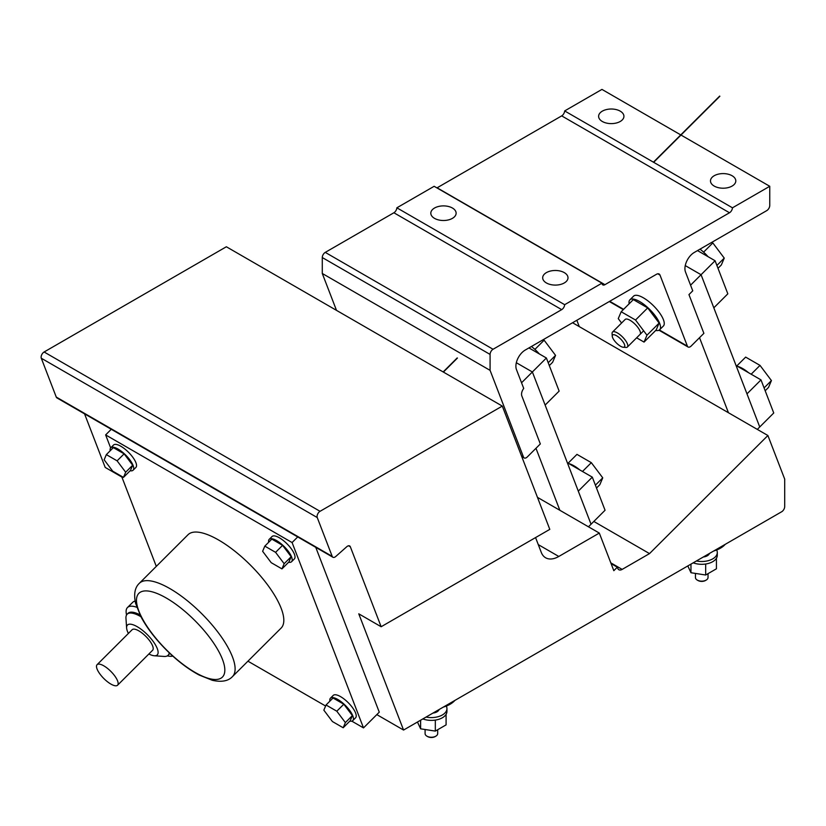 <?xml version="1.0" encoding="UTF-8"?>
<svg xmlns="http://www.w3.org/2000/svg" width="826" height="826" viewBox="0 0 826 826"><rect width="100%" height="100%" fill="white"/><g stroke="black" fill="none" stroke-linecap="round" stroke-linejoin="round"><path stroke-width="1.24" d="M525.222 350.069L656.505 274.273A5.276 3.046 -60 0 1 659.138 274.015A5.276 3.046 -60 0 1 660.005 275.089L687.387 346.146A4.223 2.437 120 0 0 688.079 347.003A4.223 2.437 120 0 0 691.207 345.991L703.886 333.343L688.956 294.603L692.746 290.824L685.487 271.981A13.185 7.61 -60 0 1 694.253 252.477L766.765 210.609A4.223 2.437 120 0 0 769.749 205.447L769.749 186.284L732.466 207.811A4.223 2.437 -60 0 1 729.492 212.757L604.921 284.681A4.223 2.437 -60 0 1 602.815 284.887A4.223 2.437 -60 0 1 601.947 283.173L564.664 304.691A4.223 2.437 -60 0 1 561.69 309.636L493.06 349.264A4.223 2.437 120 0 0 490.086 354.426L490.086 370.358L523.498 457.077A4.223 2.437 120 0 0 524.19 457.934A4.223 2.437 120 0 0 527.318 456.923L540.328 443.944L521.825 395.922A6.587 3.81 -60 0 1 523.725 388.426L516.457 369.573A13.185 7.61 -60 0 1 525.222 350.069M336.492 310.359L322.285 273.478L322.285 257.547A4.223 2.437 -60 0 1 325.258 252.384L393.888 212.757A4.223 2.437 120 0 0 396.862 207.811L434.146 186.294L601.947 283.173M436.933 187.905A4.223 2.437 120 0 0 437.119 187.801L561.69 115.877A4.223 2.437 120 0 0 564.664 110.932L601.947 89.404L680.758 134.906M490.086 370.358L322.285 273.478M564.664 304.691L396.862 207.811M564.292 272.621A12.658 7.31 0 0 0 550.498 271.031A12.658 7.31 0 0 0 542.682 277.784A12.658 7.31 0 0 0 546.389 282.946A12.658 7.31 0 0 0 560.183 284.536A12.658 7.31 0 0 0 567.999 277.784A12.658 7.31 0 0 0 564.292 272.621M452.421 208.028A12.658 7.31 -0 0 0 438.627 206.448A12.658 7.31 -0 0 0 430.811 213.201A12.658 7.31 -0 0 0 434.517 218.363A12.658 7.31 -0 0 0 448.311 219.943A12.658 7.31 -0 0 0 456.128 213.201A12.658 7.31 -0 0 0 452.421 208.028M732.466 207.811L564.664 110.932M769.749 186.284L680.996 135.041M732.094 175.742A12.658 7.31 0 0 0 718.3 174.152A12.658 7.31 0 0 0 710.484 180.904A12.658 7.31 0 0 0 714.191 186.067A12.658 7.31 0 0 0 727.985 187.657A12.658 7.31 0 0 0 735.801 180.904A12.658 7.31 0 0 0 732.094 175.742M620.223 111.149A12.658 7.31 0 0 0 606.429 109.569A12.658 7.31 0 0 0 598.613 116.321A12.658 7.31 0 0 0 602.319 121.484A12.658 7.31 0 0 0 616.113 123.064A12.658 7.31 0 0 0 623.929 116.321A12.658 7.31 0 0 0 620.223 111.149M716.896 265.445L724.247 258.104L721.325 264.991L718 268.305M703.587 252.147L712.817 242.927L724.247 258.104M711.805 242.348L712.817 242.927M616.495 335.707A8.394 2.891 45.1 0 1 622.959 341.747A8.394 2.891 45.1 0 1 624.446 346.92A8.394 2.891 45.1 0 1 623.279 347.25A8.394 2.891 45.1 0 1 620.553 346.239A8.394 2.891 45.1 0 1 612.252 336.203A8.394 2.891 45.1 0 1 612.593 335.036A8.394 2.891 45.1 0 1 616.495 335.707M623.279 347.25L625.932 347.436A10.552 3.634 -134.9 0 0 627.399 347.013A10.552 3.634 -134.9 0 0 622.525 336.977A10.552 3.634 -134.9 0 0 612.5 332.083A10.552 3.634 -134.9 0 0 612.076 333.549L612.252 336.203M624.456 344.401A8.394 2.891 -134.9 0 0 618.529 337.111A8.394 2.891 -134.9 0 0 612.593 335.036A8.394 2.891 -134.9 0 0 616.475 343.017A8.394 2.891 -134.9 0 0 624.446 346.92A8.394 2.891 -134.9 0 0 624.456 344.401M700.025 249.153A20.743 7.155 45.1 0 1 708.058 256.679M625.168 319.445A10.552 3.634 -134.9 0 1 635.194 324.35A10.552 3.634 -134.9 0 1 640.067 334.385A10.552 3.634 -134.9 0 0 640.439 333.663A10.552 3.634 -134.9 0 0 635.194 324.35A10.552 3.634 -134.9 0 0 625.881 319.073A10.552 3.634 -134.9 0 0 625.168 319.445A10.552 3.634 -134.9 0 0 625.158 319.455A10.552 3.634 -134.9 0 0 625.158 319.455L612.51 332.083M636.629 337.813L644.043 342.088L656.185 329.977L659.117 323.08L647.687 307.912L633.335 299.621L621.183 311.743L618.261 318.63L621.575 323.028M659.117 323.08L646.965 335.201L635.535 320.023L621.183 311.743M647.687 307.912L635.535 320.023M644.043 342.088L646.965 335.201M629.866 299.869L633.604 296.131A21.094 7.279 45.1 0 1 643.402 297.835A21.094 7.279 45.1 0 1 659.664 313.002A21.094 7.279 45.1 0 1 663.402 326.002L659.664 329.729A21.094 7.279 -134.9 0 0 649.917 309.657A21.094 7.279 -134.9 0 0 629.866 299.869A21.094 7.279 -134.9 0 0 629.144 303.803M655.72 330.441A21.094 7.279 -134.9 0 0 659.664 329.729M548.206 362.707L555.557 355.376L552.635 362.263L549.311 365.577M534.897 349.408L544.127 340.198L555.557 355.376M543.229 339.672L544.127 340.198M531.428 346.486A20.743 7.155 45.1 0 1 539.357 353.941M595.391 485.172L602.743 477.841L599.821 484.728L596.496 488.042M568.123 463.19L576.961 454.372L591.323 462.663L602.743 477.841M582.475 471.481L591.323 462.663M568.856 463.613A20.743 7.155 45.1 0 1 579.955 470.025M764.081 387.91L771.432 380.569L768.51 387.456L765.186 390.77M736.813 365.928L745.661 357.111L760.013 365.391L771.432 380.569M751.164 374.219L760.013 365.391M737.546 366.352A20.743 7.155 45.1 0 1 748.645 372.763M297.721 536.931L292.084 542.548L363.502 727.902L379.268 712.167L315.759 547.339M292.084 542.548L105.635 434.91L111.273 429.283M156.3 566.378L121.587 476.292M110.653 447.919L105.635 434.91M363.502 727.902L351.783 721.129M325.599 706.013L247.934 661.182M218.632 540.028A65.915 22.746 45.1 0 1 269.462 587.441A65.915 22.746 45.1 0 1 281.129 628.07L232.416 676.659A65.915 22.746 -134.9 0 0 220.759 636.03A65.915 22.746 -134.9 0 0 169.919 588.618A65.915 22.746 -134.9 0 0 139.305 583.332L188.018 534.732A65.915 22.746 45.1 0 1 218.632 540.028M760.994 379.888L746.983 393.868L759.734 426.97L773.745 412.99L760.994 379.888L736.038 365.484M757.308 429.396L759.734 426.97L701.067 274.717L685.26 265.59L701.067 274.717L713.819 307.819L727.83 293.829L715.079 260.737L697.516 250.598M690.577 285.176L715.079 260.737M592.304 477.149L578.283 491.14L591.044 524.231L605.055 510.251L592.304 477.149L567.348 462.746M588.463 526.802L591.044 524.231L532.378 371.979L516.333 362.717L532.378 371.979L545.129 405.081L559.14 391.101L546.389 357.999L528.939 347.922M521.547 382.779L546.389 357.999M535.971 448.301L559.863 510.292M699.529 337.7L728.439 412.721M579.274 326.611L576.837 320.271M696.432 560.968A15.56 8.983 0 0 0 717.288 552.522A15.56 8.983 0 0 0 716.658 550.002M703.298 557.003A7.909 4.564 0 0 0 709.482 553.43M693.2 562.826A15.56 8.983 0 0 0 709.121 563.229A15.56 8.983 0 0 0 717.288 555.32L717.288 552.522M707.139 554.783A6.288 3.634 180 0 1 707.706 555.516M716.431 558.252L716.431 568.794L705.672 575.01L690.97 572.728L687.81 565.934M705.672 564.013L705.672 575.01M690.97 564.117L690.97 572.728M713.623 551.035A26.37 15.219 0 0 0 720.375 548.216A26.37 15.219 0 0 0 725.269 544.313M695.44 573.42L695.44 577.529A6.288 3.634 0 0 0 697.278 580.089A6.288 3.634 0 0 0 706.178 580.089L706.178 580.089A6.288 3.634 0 0 0 708.027 577.529L708.027 573.647M697.671 580.306A5.276 3.046 0 0 0 698.001 580.513L697.278 580.089L698.001 580.513A5.276 3.046 0 0 0 705.456 580.513A5.276 3.046 0 0 0 705.786 580.306M426.082 717.051A15.56 8.983 0 0 0 446.938 708.605A15.56 8.983 0 0 0 446.308 706.085M432.948 713.086A7.909 4.564 0 0 0 439.133 709.513M422.85 718.919A15.56 8.983 0 0 0 438.771 719.312A15.56 8.983 0 0 0 446.938 711.403L446.938 708.605M436.789 710.866A6.288 3.634 180 0 1 437.367 711.599M446.092 714.335L446.092 724.877L435.323 731.093L420.62 728.811L417.46 722.027M435.323 720.096L435.323 731.093M420.62 720.2L420.62 728.811M443.273 707.118A26.37 15.219 0 0 0 450.025 704.299A26.37 15.219 0 0 0 454.92 700.396M425.091 729.503L425.091 733.612A6.288 3.634 0 0 0 426.928 736.183A6.288 3.634 0 0 0 435.829 736.183L435.829 736.183A6.288 3.634 0 0 0 437.677 733.612L437.677 729.73M427.321 736.389A5.276 3.046 0 0 0 427.651 736.596L426.928 736.183L427.651 736.596A5.276 3.046 0 0 0 435.106 736.596A5.276 3.046 0 0 0 435.436 736.389M104.148 459.793L112.718 471.171L123.477 477.387L125.676 472.224L117.106 460.836L106.337 454.62L104.148 459.793M106.337 454.62L113.348 447.63L124.117 453.846L132.687 465.234L130.487 470.397L123.477 477.387M124.117 453.846L117.106 460.836M132.687 465.234L125.676 472.224M130.136 470.748A15.818 5.462 -134.9 0 0 133.089 470.211A15.818 5.462 -134.9 0 0 133.11 465.472A15.818 5.462 -134.9 0 0 121.938 451.729A15.818 5.462 -134.9 0 0 110.746 447.816A15.818 5.462 -134.9 0 0 110.209 450.769M133.089 470.211L135.898 467.423A15.818 5.462 -134.9 0 0 135.908 462.674A15.818 5.462 -134.9 0 0 124.747 448.931A15.818 5.462 -134.9 0 0 113.544 445.018L110.746 447.816M262.627 551.293L271.196 562.671L281.965 568.887L284.154 563.714L275.585 552.336L264.816 546.12L262.627 551.293M264.816 546.12L271.826 539.13L282.595 545.346L291.165 556.724L288.966 561.897L281.965 568.887M282.595 545.346L275.585 552.336M291.165 556.724L284.154 563.714M288.615 562.248A15.818 5.462 -134.9 0 0 291.568 561.711A15.818 5.462 -134.9 0 0 291.588 556.972A15.818 5.462 -134.9 0 0 280.417 543.219A15.818 5.462 -134.9 0 0 269.224 539.316A15.818 5.462 -134.9 0 0 268.687 542.269M291.568 561.711L294.376 558.913A15.818 5.462 -134.9 0 0 294.386 554.174A15.818 5.462 -134.9 0 0 283.225 540.431A15.818 5.462 -134.9 0 0 272.033 536.518L269.224 539.316M323.844 710.164L332.413 721.542L343.182 727.758L345.371 722.595L336.801 711.207L326.043 704.991L323.844 710.164M326.043 704.991L333.043 698.001L343.812 704.217L352.382 715.595L350.183 720.768L343.182 727.758M343.812 704.217L336.801 711.207M352.382 715.595L345.371 722.595M349.832 721.119A15.818 5.462 -134.9 0 0 352.795 720.582A15.818 5.462 -134.9 0 0 352.805 715.843A15.818 5.462 -134.9 0 0 341.634 702.1A15.818 5.462 -134.9 0 0 330.441 698.187A15.818 5.462 -134.9 0 0 329.904 701.14M352.795 720.582L355.593 717.784A15.818 5.462 -134.9 0 0 355.603 713.044A15.818 5.462 -134.9 0 0 344.442 699.302A15.818 5.462 -134.9 0 0 333.25 695.389L330.441 698.187M117.571 685.208L152.614 650.258A14.507 5.008 -134.9 0 0 145.913 636.454A14.507 5.008 -134.9 0 0 132.129 629.722L97.086 664.682A14.507 5.008 -134.9 0 0 97.076 669.029A14.507 5.008 -134.9 0 0 107.308 681.626A14.507 5.008 -134.9 0 0 117.571 685.208A14.507 5.008 -134.9 0 0 110.87 671.414A14.507 5.008 -134.9 0 0 97.086 664.682M148.866 653.986A21.094 7.279 -134.9 0 0 154.328 655.761A21.094 7.279 -134.9 0 0 147.524 634.843A21.094 7.279 -134.9 0 0 126.615 627.987A21.094 7.279 -134.9 0 0 127.452 631.374A21.094 7.279 -134.9 0 0 128.381 633.459M154.328 655.761L164.064 656.443A29.003 10.005 -134.9 0 0 168.112 655.276A29.003 10.005 -134.9 0 0 169.237 652.798M140.926 616.723A29.003 10.005 -134.9 0 0 127.142 614.214A29.003 10.005 -134.9 0 0 125.965 618.251L126.615 627.987M168.112 655.276L168.989 654.409A29.003 10.005 -134.9 0 0 169.743 653.273M139.966 614.823A29.003 10.005 -134.9 0 0 128.02 613.336L127.142 614.214M167.234 655.916L169.216 656.195A33.484 11.554 -134.9 0 0 172.779 656.081M136.775 607.265A33.484 11.554 -134.9 0 0 127.472 607.544A33.484 11.554 -134.9 0 0 126.223 613.098L126.502 615.091M135.113 601.08A33.484 11.554 -134.9 0 0 132.728 602.299L127.472 607.544M502.291 406.082L320.044 511.304A4.223 2.437 120 0 0 317.246 517.551L332.207 556.383A4.223 2.437 120 0 0 332.899 557.24L56.953 397.925A4.223 2.437 -60 0 1 56.261 397.069L41.3 358.236A4.223 2.437 -60 0 1 44.108 351.99L226.355 246.767L502.291 406.082L549.796 529.363L381.147 626.738L358.773 613.821L403.563 730.05L781.716 511.728A4.223 2.437 120 0 0 784.7 506.555L784.7 479.121L767.891 435.509L649.515 553.606L622.154 569.403A6.587 3.81 -60 0 1 618.86 569.723A6.587 3.81 -60 0 1 617.776 568.391L617.321 567.204L613.821 570.694L599.315 533.069L558.799 556.466A26.37 15.219 -60 0 1 545.614 557.767A26.37 15.219 -60 0 1 542.672 555.041A26.37 15.219 -60 0 1 541.278 552.408L535.568 537.581M332.899 557.24A4.223 2.437 120 0 0 335.779 556.466L346.775 546.719A4.223 2.437 -60 0 1 349.656 545.945A4.223 2.437 -60 0 1 350.348 546.802L381.147 626.738M121.876 477.046L105.201 467.423L84.562 413.867M403.563 730.05L376.821 714.614M767.891 435.509L572.563 322.739M649.515 553.606L593.832 521.454M617.321 567.204L611.085 563.6M599.315 533.069L537.468 497.355M687.387 346.146L659.375 329.977M623.609 309.327L609.702 301.294M660.005 275.089L657.775 273.798M523.498 457.077L521.495 455.921M490.086 354.426L322.285 257.547M493.06 349.264L325.258 252.384M561.69 309.636L393.888 212.757M604.921 284.681L437.119 187.801M729.492 212.757L561.69 115.877M166.356 598.065A59.131 20.402 45.1 0 1 224.022 674.646A59.131 20.402 45.1 0 1 151.602 632.84A59.131 20.402 45.1 0 1 166.356 598.065M320.044 511.304L44.108 351.99M622.154 569.403L610.786 562.836M558.799 556.466L538.273 544.613M350.348 546.802L348.562 545.779M332.207 556.383L56.261 397.069M317.246 517.551L41.3 358.236M688.079 347.003L658.993 330.214M623.32 309.616L609.309 301.521M524.19 457.934L521.722 456.51M643.65 330.803L627.399 347.013M139.305 583.332C134.855 587.544 133.616 594.193 135.588 603.279L140.833 616.537C146.656 627.502 154.978 638.467 165.789 649.422C176.878 660.511 187.998 669.05 199.169 675.038L212.313 680.294C221.502 682.328 228.203 681.12 232.416 676.659M708.027 554.267L708.027 555.289M705.456 580.513L706.178 580.089M437.677 710.36L437.677 711.372M435.106 736.596L435.829 736.183M719.673 96.084L653.428 162.175M457.191 357.937L443.159 371.948M719.859 96.27L653.655 162.309M457.428 358.071L443.397 372.082"/></g></svg>
